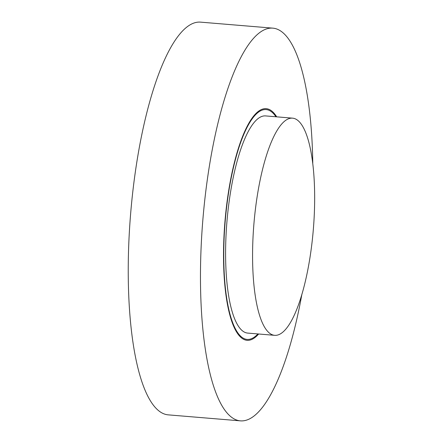 <?xml version="1.0" encoding="UTF-8"?>
<svg xmlns="http://www.w3.org/2000/svg" width="443" height="443" viewBox="0 0 443 443"><rect width="100%" height="100%" fill="white"/><g stroke="black" fill="none" stroke-linecap="round" stroke-linejoin="round"><path stroke-width="0.66" d="M301.91 294.13A197.024 53.98 -85.3 0 1 240.316 420.85L168.085 414.847A197.024 53.98 -85.3 0 1 130.607 214.03A197.024 53.98 -85.3 0 1 200.712 22.15L272.943 28.153A197.024 53.98 -85.3 0 1 312.78 163.295M240.316 420.85A197.024 53.98 -85.3 0 1 202.839 220.033A197.024 53.98 -85.3 0 1 272.943 28.153M257.915 333.939A115.313 31.591 -85.3 0 1 247.083 339.416A115.313 31.591 -85.3 0 1 225.149 221.882A115.313 31.591 -85.3 0 1 266.177 109.587A115.313 31.591 -85.3 0 1 275.956 116.775M276.692 116.836A116.216 31.841 94.7 0 0 266.249 108.679A116.216 31.841 94.7 0 0 228.843 189.654A116.216 31.841 94.7 0 0 247.006 340.318A116.216 31.841 94.7 0 0 258.651 334M292.624 118.159L265.65 115.922A108.956 29.847 94.7 0 0 230.581 191.836A108.956 29.847 94.7 0 0 247.609 333.081L274.582 335.323A108.956 29.847 94.7 0 0 313.351 229.214A108.956 29.847 94.7 0 0 292.624 118.159A108.956 29.847 94.7 0 0 257.555 194.073A108.956 29.847 94.7 0 0 274.582 335.323"/></g></svg>
